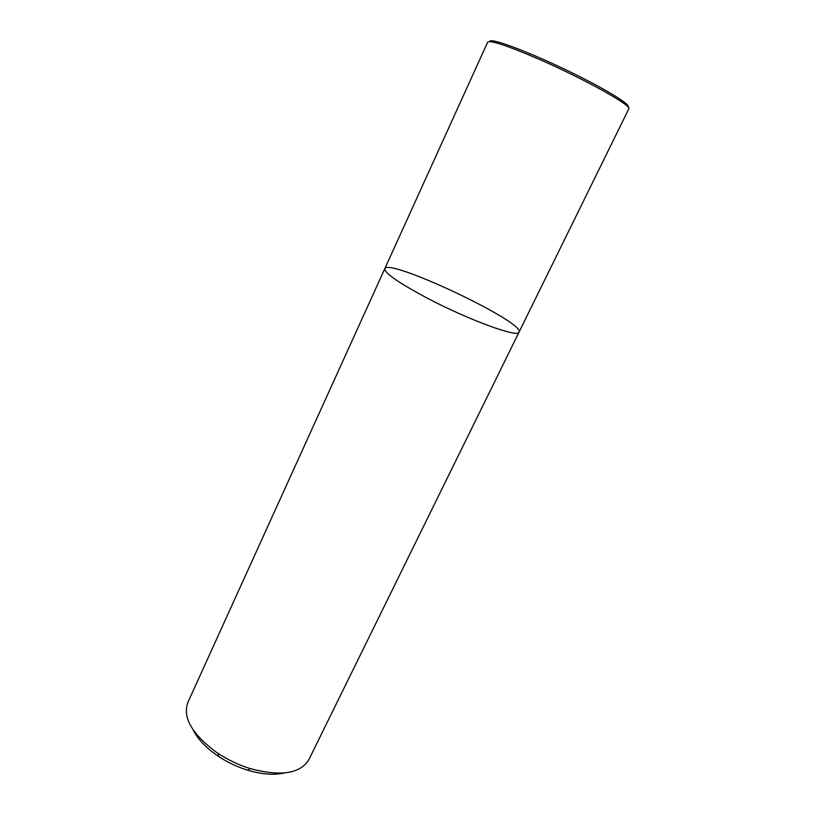 <?xml version="1.0" encoding="UTF-8"?>
<svg xmlns="http://www.w3.org/2000/svg" width="815" height="815" viewBox="0 0 815 815"><rect width="100%" height="100%" fill="white"/><g stroke="black" fill="none" stroke-linecap="round" stroke-linejoin="round"><path stroke-width="1.22" d="M426.897 297.954C468.554 319.969 518.635 338.174 519.033 332.153C525.41 322.373 388.307 257.56 384.792 268.706C384.374 272.954 398.413 282.703 426.897 297.954C468.554 319.969 518.635 338.174 519.033 332.153L628.803 108.853C632.919 106.072 584.019 78.76 538.42 58.996C507.154 45.579 490.233 39.966 487.676 42.136L384.792 268.706C384.374 272.954 398.413 282.703 426.897 297.954M384.792 268.706L187.837 702.479C182.55 717.19 191.678 733.51 215.242 751.45L218.063 753.376C228.108 759.967 238.876 765.051 250.348 768.637C280.778 776.685 300.277 773.7 308.854 759.682L519.033 332.153M193.124 729.832C197.444 738.573 205.125 746.897 216.158 754.792L218.675 756.514C227.66 762.402 237.277 766.946 247.526 770.144C261.778 774.393 274.054 775.33 284.364 772.966M627.947 106.928C631.554 104.707 601.083 86.421 561.83 67.9C522.598 49.328 489.132 37.378 489.703 41.575M247.526 770.144L250.348 768.637M218.675 756.514L218.063 753.376"/></g></svg>
